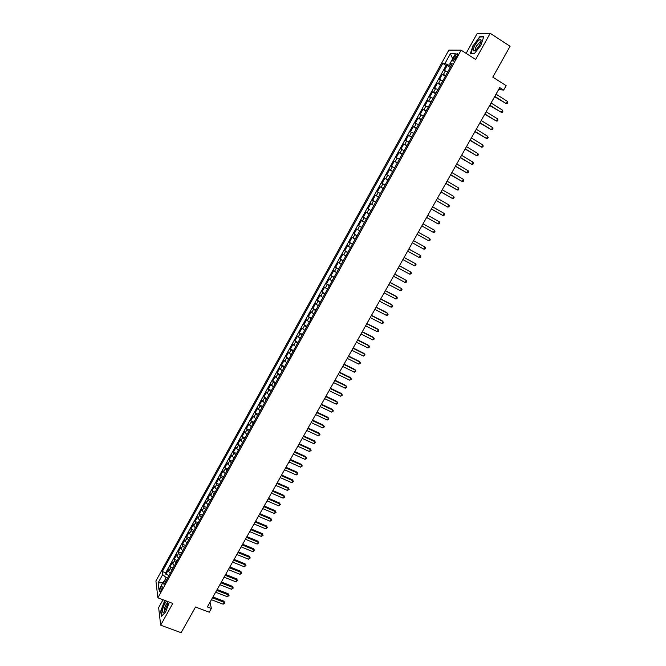 <?xml version="1.0" encoding="UTF-8"?>
<svg xmlns="http://www.w3.org/2000/svg" width="666" height="666" viewBox="0 0 666 666"><rect width="100%" height="100%" fill="white"/><g stroke="black" fill="none" stroke-linecap="round" stroke-linejoin="round"><path stroke-width="1" d="M161.122 590.542C162.346 587.903 162.587 586.471 161.846 586.255L160.756 587.595C159.524 590.226 159.282 591.658 160.023 591.883L161.122 590.542M163.02 599.758L158.641 607.642L160.673 625.174L181.11 632.7L195.521 607.009L209.249 612.212L211.363 608.466L210.04 602.147M448.834 50.108L155.919 580.968L157.875 597.818L461.105 50.166L448.834 50.108M461.105 50.166L475.641 59.457L490.201 33.3L476.981 33.808L466.125 53.38M490.201 33.3L510.081 46.287L492.79 77.123L506.152 85.631L503.646 90.077L499.725 87.596L207.342 606.934L211.363 608.466M447.793 71.795L444.239 70.804L447.161 65.509L450.208 67.433M445.837 75.341L442.291 74.326L445.338 76.232M442.291 74.326L439.369 79.604L442.898 80.644M438.012 89.477L434.515 88.387L437.429 83.125L440.476 85.015M433.141 98.277L429.678 97.144L432.575 91.891L435.631 93.773M428.28 107.059L424.85 105.869L427.747 100.633L430.802 102.506M423.434 115.809L420.038 114.577L422.918 109.357L425.982 111.214M418.598 124.542L415.234 123.26L418.115 118.057L421.17 119.897M413.786 133.25L410.447 131.918L413.32 126.731L416.383 128.555M408.974 141.933L405.677 140.559L408.541 135.381L411.596 137.196M404.187 150.591L400.915 149.167L403.771 144.006L406.834 145.804M399.4 159.224L396.162 157.759L399.009 152.606L402.081 154.395M394.638 167.84L391.433 166.325L394.272 161.189L397.336 162.962M389.885 176.432L386.705 174.867L389.543 169.738L392.607 171.512M385.139 184.99L382.001 183.383L384.823 178.272L387.895 180.028M380.419 193.531L377.297 191.875L380.12 186.78L383.191 188.528M375.699 202.056L372.619 200.349L375.424 195.271L378.496 197.003M373.817 205.453L370.746 203.738L367.948 208.799L371.02 210.514M369.122 213.944L366.084 212.171L363.286 217.233L366.358 218.923M364.435 222.402L361.43 220.596L358.641 225.632L361.721 227.314M359.765 230.844L356.785 228.987L354.004 234.016L357.084 235.689M355.103 239.26L352.156 237.362L349.384 242.374L352.464 244.039M350.458 247.652L347.544 245.712L344.78 250.707L347.86 252.364M345.829 256.027L342.94 254.037L340.176 259.024L343.265 260.664M341.208 264.377L338.345 262.346L335.597 267.316L338.678 268.947M336.596 272.702L333.766 270.629L331.027 275.591L334.107 277.206M332.001 281.01L329.195 278.887L326.465 283.841L329.545 285.439M327.414 289.294L324.642 287.129L321.911 292.066L325 293.656M322.844 297.552L320.096 295.346L317.382 300.266L320.471 301.848M318.281 305.794L315.567 303.546L312.853 308.45L315.942 310.015M313.736 314.011L311.047 311.721L308.341 316.608L311.43 318.165M309.199 322.202L306.543 319.871L303.846 324.75L306.934 326.298M304.678 330.378L302.048 327.997L299.359 332.867L302.447 334.399M300.166 338.528L297.56 336.114L294.88 340.967L297.977 342.49M295.662 346.653L293.09 344.197L290.418 349.042L293.506 350.549M291.175 354.762L288.636 352.264L285.964 357.093L289.061 358.591M286.705 362.845L284.182 360.306L281.527 365.126L284.615 366.616M282.242 370.912L279.753 368.331L277.098 373.135L280.195 374.617M277.789 378.954L275.324 376.34L272.677 381.127L275.774 382.592M273.351 386.979L270.912 384.315L268.273 389.102L271.37 390.551M268.922 394.98L266.508 392.282L263.878 397.044L266.974 398.493M264.502 402.963L262.121 400.224L259.49 404.978L262.595 406.41M260.098 410.922L257.742 408.141L255.12 412.878L258.225 414.302M255.702 418.856L253.38 416.042L250.766 420.77L253.863 422.177M251.323 426.773L249.017 423.917L246.412 428.638L249.517 430.036M246.953 434.673L244.68 431.776L242.074 436.48L245.18 437.87M242.59 442.549L240.343 439.61L237.754 444.305L240.859 445.687M238.245 450.407L236.022 447.427L233.433 452.106L236.538 453.479M233.908 458.241L231.71 455.228L229.129 459.898L232.243 461.255M229.579 466.058L227.414 463.003L224.842 467.657L227.947 469.006M225.266 473.851L223.127 470.762L220.554 475.407L223.668 476.739M220.962 481.626L219.239 479.828L218.848 478.496L216.284 483.125L219.397 484.457M216.675 489.377L214.96 487.57L214.585 486.213L212.029 490.834L215.135 492.149M212.387 497.111L210.689 495.288L210.331 493.906L207.784 498.518L210.889 499.825M208.125 504.828L206.427 502.988L206.085 501.59L203.538 506.185L206.651 507.475M203.863 512.52L202.181 510.664L201.848 509.24L199.317 513.827L202.431 515.118M199.617 520.196L197.944 518.323L197.627 516.883L195.096 521.453L198.21 522.727M195.379 527.847L193.723 525.965L193.415 524.5L190.892 529.062L194.006 530.327M191.15 535.481L189.51 533.583L189.219 532.101L186.696 536.646L189.818 537.903M186.938 543.098L185.306 541.183L185.023 539.676L182.517 544.214L185.631 545.462M182.734 550.699L181.11 548.767L180.844 547.236L178.346 551.764L181.46 552.996M178.538 558.274L176.931 556.326L176.681 554.778L174.184 559.29L177.298 560.514M174.359 565.825L172.76 563.869L172.519 562.295L170.03 566.799L173.143 568.015M454.653 56.394L453.554 58.383C452.572 60.34 452.472 61.272 453.271 61.172L456.743 56.444C457.725 54.479 457.825 53.555 457.026 53.655L454.653 56.394L456.218 57.384M165.992 580.935L163.578 581.368L163.994 584.548L452.239 63.778L449.925 63.678L451.423 65.235M163.578 581.368L158.966 589.718L158.133 582.833L162.695 574.575L162.296 571.511L442.773 63.37L444.996 63.461L450.391 53.688L455.402 53.763L449.925 63.678M447.161 65.509L446.095 65.459L165.692 572.827L165.892 574.292L169.006 575.499M170.188 573.368L168.598 571.395L168.373 569.796L165.892 574.292M171.853 570.354L170.263 568.389L170.03 566.799M176.032 562.803L174.425 560.855L174.184 559.29M180.22 555.244L178.605 553.304L178.346 551.764M184.415 547.66L182.792 545.737L182.517 544.214M188.62 540.059L186.988 538.145L186.696 536.646M192.84 532.434L191.192 530.536L190.892 529.062M197.069 524.791L195.413 522.91L195.096 521.453M201.315 517.124L199.642 515.268L199.317 513.827M205.561 509.448L203.879 507.6L203.538 506.185M209.832 501.739L208.133 499.908L207.784 498.518M214.102 494.022L212.396 492.199L212.029 490.834M218.39 486.28L216.666 484.473L216.284 483.125M222.685 478.521L220.954 476.731L220.554 475.407M226.989 470.737L224.842 467.657M231.31 462.928L229.129 459.898M235.639 455.111L233.433 452.106M239.976 447.269L237.754 444.305M244.33 439.402L242.074 436.48M248.693 431.518L246.412 428.638M253.072 423.609L250.766 420.77M257.459 415.684L255.12 412.878M261.855 407.742L259.49 404.978M266.267 399.775L263.878 397.044M270.687 391.783L268.273 389.102M275.125 383.774L272.677 381.127M279.57 375.741L277.098 373.135M284.024 367.69L281.527 365.126M288.495 359.615L285.964 357.093M292.973 351.523L290.418 349.042M297.461 343.406L294.88 340.967M301.973 335.264L299.359 332.867M306.485 327.106L303.846 324.75M311.014 318.931L308.341 316.608M315.551 310.722L312.853 308.45M320.105 302.497L317.382 300.266M324.675 294.255L321.911 292.066M329.245 285.98L326.465 283.841M333.841 277.689L331.027 275.591M338.436 269.38L335.597 267.316M343.048 261.039L340.176 259.024M347.677 252.68L344.78 250.707M352.314 244.297L349.384 242.374M356.968 235.897L354.004 234.016M361.63 227.472L358.641 225.632M366.308 219.022L363.286 217.233M370.995 210.548L367.948 208.799M375.424 195.271L378.529 196.945M380.12 186.78L383.25 188.411M384.823 178.272L387.987 179.853M389.543 169.738L392.732 171.279M394.272 161.189L397.494 162.679M399.009 152.606L402.272 154.046M403.771 144.006L407.059 145.396M408.541 135.381L411.854 136.73M413.32 126.731L416.675 128.03M418.115 118.057L421.503 119.306M422.918 109.357L426.34 110.564M427.747 100.633L431.193 101.79M432.575 91.891L436.063 92.999M437.429 83.125L440.942 84.182M450.283 64.053L449.467 65.526L444.996 63.461M450.799 66.367L449.467 65.526M160.673 625.174L172.769 603.438L157.875 597.818M498.618 89.569L503.646 90.077M167.549 578.13L166.184 577.605L164.169 581.26M446.095 65.459L442.773 63.37M165.692 572.827L162.296 571.511M162.695 574.575L166.184 577.605M452.655 58.725L450.391 53.688M158.133 582.833L162.754 582.867M473.135 45.246L470.296 53.804L474.15 53.863L480.952 45.18L483.799 36.505L479.836 36.622L473.393 45.405M165.185 600.574L164.36 601.456L160.714 611.172L161.339 616.425L165.684 611.846L169.314 602.131M480.386 36.98L479.836 36.622M494.588 96.72L506.21 103.571L494.78 96.379M507.45 101.382L507.8 102.631L507.309 103.505L506.21 103.571L507.45 101.382L496.02 94.172M479.453 45.296C480.81 42.774 481.335 40.976 481.035 39.918C479.803 38.928 477.755 40.734 474.891 45.33C472.369 50.841 472.818 52.289 476.265 49.659L479.453 45.296M480.785 42.341L480.028 41.991L476.54 45.929C475.224 48.493 475.058 49.817 476.04 49.875M470.929 53.813L473.409 45.346L479.911 36.996L483.674 36.88M474.284 53.696L470.662 53.646M166.733 601.157C164.993 602.755 163.636 605.477 162.662 609.332C162.188 612.404 162.762 613.12 164.385 611.488L167.715 603.979L167.824 601.573M167.674 601.515L167.824 603.254L167.357 603.163C166.134 604.087 165.151 605.985 164.41 608.849L164.81 610.93M161.613 616.142L161.006 611.088L164.544 601.673L165.468 600.682M489.652 105.503L501.265 112.321L489.826 105.178M502.497 110.14L502.855 111.38L502.364 112.254L501.265 112.321L502.497 110.14L491.067 102.98M484.715 114.252L496.328 121.054L484.881 113.961M497.56 118.873L497.918 120.105L497.427 120.971L496.328 121.054L497.56 118.873L486.122 111.763M479.803 122.985L491.408 129.753L479.953 122.711M492.632 127.581L492.998 128.796L492.507 129.67L491.408 129.753L492.632 127.581L481.185 120.529M474.9 131.693L486.496 138.436L475.041 131.443M487.72 136.272L488.095 137.471L487.604 138.345L486.496 138.436L487.72 136.272L476.265 129.262M470.013 140.376L481.601 147.094L470.138 140.151M482.825 144.93L483.2 146.129L482.717 146.986L481.601 147.094L482.825 144.93L471.362 137.97M465.134 149.034L476.723 155.727L465.251 148.834M477.938 153.571L478.321 154.753L477.838 155.611L476.723 155.727L477.938 153.571L466.475 146.662M460.273 157.675L471.853 164.335L460.381 157.492M473.068 162.188L473.459 163.353L472.968 164.219L471.853 164.335L473.068 162.188L461.596 155.328M455.427 166.284L466.999 172.927L455.519 166.125M468.215 170.779L468.606 171.936L468.123 172.794L466.999 172.927L468.215 170.779L456.726 163.969M450.591 174.875L462.154 181.485L450.666 174.733M463.37 179.345L463.761 180.494L463.278 181.352L462.154 181.485L463.37 179.345L451.881 172.586M445.77 183.441L457.326 190.026L445.837 183.325M458.533 187.895L458.941 189.027L458.458 189.877L457.326 190.026L458.533 187.895L447.044 181.177M440.959 191.983L452.514 198.543L441.009 191.883M453.713 196.412L454.12 197.536L453.646 198.385L452.514 198.543L453.713 196.412L442.216 189.743M436.163 200.499L447.71 207.034L436.205 200.424M448.909 204.912L449.325 206.027L448.842 206.876L447.71 207.034L448.909 204.912L437.404 198.293M431.377 208.999L442.923 215.509L431.41 208.941M444.114 213.386L444.538 214.494L444.055 215.334L442.923 215.509L444.114 213.386L432.609 206.818M426.606 217.474L438.145 223.951L426.623 217.441M439.335 221.845L439.76 222.935L439.285 223.776L438.145 223.951L439.335 221.845L427.822 215.318M421.853 225.924L433.383 232.376L421.853 225.907M434.573 230.27L434.998 231.352L434.523 232.193L433.383 232.376L434.573 230.27L423.043 223.793M418.29 232.251L429.82 238.678L428.629 240.776L417.099 234.357M418.29 232.243L429.82 238.678L430.253 239.752L429.778 240.584L428.629 240.776M413.544 240.676L425.075 247.069L423.892 249.159L412.354 242.782M413.553 240.651L425.075 247.069L425.516 248.118L425.041 248.959L423.892 249.159M408.807 249.092L420.346 255.428L419.164 257.517L407.625 251.19M408.832 249.042L420.346 255.428L420.787 256.468L420.321 257.309L419.164 257.517M404.087 257.476L415.634 263.769L414.452 265.851L402.905 259.565M404.12 257.409L415.634 263.769L416.084 264.802L415.609 265.634L414.452 265.851M399.375 265.834L410.93 272.086L409.757 274.159L398.201 267.923M399.425 265.751L410.93 272.086L411.38 273.11L410.914 273.934L409.757 274.159M394.68 274.176L406.235 280.378L405.07 282.451L393.506 276.257M394.747 274.067L406.235 280.378L406.693 281.393L406.227 282.218L405.07 282.451M390.001 282.492L401.565 288.653L400.391 290.717L388.827 284.573M390.068 282.367L401.565 288.653L402.023 289.652L401.556 290.476L400.391 290.717M385.331 290.792L396.894 296.903L395.729 298.959L384.165 292.865M385.414 290.642L396.228 296.362L397.361 297.893L396.894 298.718L395.729 298.959M380.669 299.067L392.241 305.136L391.084 307.184L379.503 301.132M380.769 298.892L391.591 304.57L392.715 306.11L392.249 306.934L391.084 307.184M376.024 307.317L387.604 313.336L386.447 315.384L374.866 309.374M376.132 307.126L386.963 312.762L388.078 314.31L387.612 315.126L386.447 315.384M371.395 315.542L382.975 321.528L381.818 323.568L370.238 317.599M371.511 315.334L382.342 320.929L383.458 322.486L382.992 323.301L381.818 323.568M366.766 323.751L378.355 329.687L377.206 331.726L365.617 325.799M366.899 323.526L377.739 329.079L378.846 330.636L378.388 331.452L377.206 331.726M362.162 331.943L373.751 337.829L372.602 339.86L361.014 333.982M362.304 331.693L373.143 337.196L374.242 338.769L373.784 339.577L372.602 339.86M357.567 340.101L369.164 345.945L368.015 347.977L356.418 342.141M357.717 339.835L368.564 345.304L369.655 346.878L368.015 347.977M352.98 348.243L364.585 354.046L363.445 356.069L351.839 350.274M353.147 347.952L363.994 353.388L365.085 354.961L363.445 356.069M348.41 356.368L360.015 362.121L358.874 364.144L347.269 358.391M348.584 356.06L359.44 361.447L360.522 363.028L358.874 364.144M343.847 364.46L355.461 370.179L354.329 372.194L342.715 366.483M344.039 364.135L354.895 369.48L355.969 371.079L354.329 372.194M339.302 372.544L350.915 378.213L349.783 380.219L338.17 374.558M339.502 372.194L350.366 377.505L351.432 379.096L349.783 380.219M334.765 380.594L346.387 386.23L345.254 388.228L333.633 382.609M334.973 380.228L345.845 385.497L346.903 387.104L345.254 388.228M330.244 388.636L341.866 394.222L340.742 396.212L329.112 390.634M330.461 388.245L341.333 393.473L342.391 395.088L340.742 396.212M325.732 396.645L337.362 402.189L336.238 404.179L324.608 398.643M325.957 396.245L336.838 401.431L337.887 403.047L336.238 404.179M321.228 404.637L332.867 410.139L331.743 412.129L320.113 406.635M321.47 404.212L332.351 409.365L333.4 410.989L331.743 412.129M316.741 412.612L328.38 418.073L327.264 420.046L315.626 414.602M316.991 412.171L327.88 417.274L328.921 418.906L327.264 420.046M327.88 417.274L328.921 418.906M312.271 420.562L323.909 425.982L322.794 427.955L311.147 422.544M312.529 420.096L323.418 425.174L324.45 426.806L322.794 427.955M323.418 425.174L324.45 426.806M307.8 428.488L319.455 433.866L318.34 435.839L306.693 430.469M308.075 428.013L318.972 433.042L319.996 434.682L318.34 435.839M318.972 433.042L319.996 434.682M303.355 436.397L315.001 441.733L313.894 443.698L302.239 438.37M303.629 435.897L314.527 440.892L315.551 442.54L313.894 443.698M314.527 440.892L315.551 442.54M298.909 444.289L310.564 449.583L309.457 451.54L297.802 446.253M299.2 443.772L310.106 448.726L311.122 450.374L309.457 451.54M310.106 448.726L311.122 450.374M294.48 452.156L306.144 457.409L305.036 459.365L293.373 454.12M294.78 451.623L305.686 456.535L306.693 458.191L305.036 459.365M305.686 456.535L306.693 458.191M290.06 459.998L301.723 465.218L300.624 467.166L288.961 461.963M290.376 459.448L301.282 464.327L302.289 465.992L300.624 467.166M301.282 464.327L302.289 465.992M285.656 467.832L297.327 473.002L296.228 474.941L284.557 469.78M285.98 467.257L296.894 472.102L297.885 473.767L296.228 474.941M296.894 472.102L297.885 473.767M281.26 475.632L292.932 480.769L291.833 482.708L280.161 477.58M281.593 475.041L292.507 479.845L293.506 481.526L291.833 482.708M292.507 479.845L293.506 481.526M276.881 483.416L288.553 488.511L287.462 490.442L275.782 485.364M277.223 482.808L288.137 487.579L289.127 489.26L287.462 490.442M288.137 487.579L289.127 489.26M272.502 491.183L284.182 496.237L283.092 498.168L271.412 493.123M272.86 490.559L283.783 495.288L284.765 496.978L283.092 498.168M283.783 495.288L284.765 496.978M268.148 498.934L279.828 503.946L278.738 505.869L267.058 500.865M268.506 498.285L279.437 502.98L280.411 504.67L278.738 505.869M279.437 502.98L280.411 504.67M263.794 506.66L275.483 511.63L274.4 513.544L262.712 508.583M264.169 505.993L275.1 510.647L276.065 512.345L274.4 513.544M275.1 510.647L276.065 512.345M259.457 514.36L271.145 519.297L270.063 521.212L258.375 516.283M259.84 513.686L270.771 518.298L271.736 520.004L270.063 521.212M270.771 518.298L271.736 520.004M255.128 522.044L266.825 526.939L265.742 528.854L254.054 523.967M255.519 521.353L266.458 525.932L267.416 527.639L265.742 528.854M266.458 525.932L267.416 527.639M250.816 529.711L262.512 534.565L261.438 536.471L249.742 531.626M251.215 529.004L262.154 533.549L263.112 535.256L261.438 536.471M262.154 533.549L263.112 535.256M246.512 537.362L258.208 542.174L257.134 544.072L245.438 539.269M246.92 536.63L257.867 541.142L258.816 542.857L257.134 544.072M257.867 541.142L258.816 542.857M242.216 544.988L253.921 549.766L252.847 551.656L241.142 546.886M242.64 544.239L253.588 548.709L254.529 550.432L252.847 551.656M253.588 548.709L254.529 550.432M237.937 552.589L249.642 557.334L248.576 559.224L236.863 554.487M238.361 551.831L249.317 556.268L250.25 557.991L248.576 559.224M249.317 556.268L250.25 557.991M233.666 560.181L245.371 564.876L244.305 566.766L232.6 562.071M234.107 559.398L245.055 563.802L245.987 565.534L244.305 566.766M245.055 563.802L245.987 565.534M229.404 567.748L241.117 572.41L240.051 574.292L228.338 569.638M229.853 566.949L240.809 571.311L241.733 573.051L240.051 574.292M240.809 571.311L241.733 573.051M225.15 575.291L236.871 579.92L235.806 581.793L224.092 577.181M225.616 574.483L236.572 578.812L237.487 580.552L235.806 581.793M236.572 578.812L237.487 580.552M220.912 582.825L232.634 587.412L231.577 589.277L219.855 584.706M221.387 581.992L232.342 586.288L233.258 588.036L231.577 589.277M232.342 586.288L233.258 588.036M216.683 590.334L228.405 594.88L227.356 596.744L215.634 592.207M217.166 589.485L228.13 593.747L229.037 595.496L227.356 596.744M228.13 593.747L229.037 595.496M212.471 597.827L224.192 602.339L223.143 604.195L211.413 599.691M212.954 596.961L223.926 601.182L224.825 602.946L223.143 604.195M223.926 601.182L224.825 602.946M443.439 74.417L445.396 70.879M168.598 571.395L170.263 568.389M172.76 563.869L174.425 560.855M176.931 556.326L178.605 553.304M181.11 548.767L182.792 545.737M185.306 541.183L186.988 538.145M189.51 533.583L191.192 530.536M193.723 525.965L195.413 522.91M197.944 518.323L199.642 515.268M202.181 510.664L203.879 507.6M206.427 502.988L208.133 499.908M210.689 495.288L212.396 492.199M214.96 487.57L216.666 484.473M219.239 479.828L220.954 476.731M223.526 472.069L225.25 468.964M227.83 464.294L229.554 461.172M232.143 456.493L233.874 453.371M236.463 448.676L238.195 445.537M240.801 440.834L242.541 437.695M245.146 432.975L246.895 429.828M249.509 425.091L251.257 421.936M253.879 417.191L255.627 414.027M258.258 409.274L260.015 406.094M262.654 401.323L264.41 398.143M267.058 393.365L268.823 390.168M271.47 385.381L273.243 382.176M275.899 377.372L277.672 374.167M280.336 369.347L282.118 366.125M284.79 361.297L286.571 358.075M289.252 353.23L291.042 349.991M293.723 345.138L295.521 341.891M298.21 337.021L300.008 333.774M302.714 328.887L304.512 325.632M307.217 320.737L309.024 317.466M311.746 312.554L313.553 309.282M316.275 304.362L318.09 301.074M320.821 296.137L322.644 292.84M325.383 287.895L327.206 284.59M329.953 279.628L331.785 276.315M334.532 271.345L336.372 268.023M339.127 263.037L340.975 259.707M343.739 254.703L345.587 251.365M348.36 246.345L350.208 242.998M352.988 237.97L354.845 234.615M357.634 229.57L359.498 226.207M362.296 221.154L364.16 217.774M366.966 212.704L368.831 209.324M371.645 204.237L373.526 200.849M376.34 195.746L378.221 192.349M381.052 187.238L382.933 183.824M385.772 178.696L387.662 175.275M390.501 170.138L392.399 166.708M395.254 161.555L397.152 158.117M400.008 152.947L401.923 149.5M404.786 144.314L406.693 140.859M409.573 135.664L411.488 132.193M414.369 126.981L416.292 123.51M419.18 118.282L421.112 114.793M424.009 109.557L425.94 106.061M428.846 100.807L430.785 97.303M433.699 92.033L435.639 88.52M438.561 83.233L440.509 79.712M455.078 59.341L453.554 58.383M457.567 53.996L457.026 53.655M480.744 42.233L481.035 39.918M480.744 42.458L480.028 41.991M167.824 603.338L167.357 603.163"/></g></svg>
